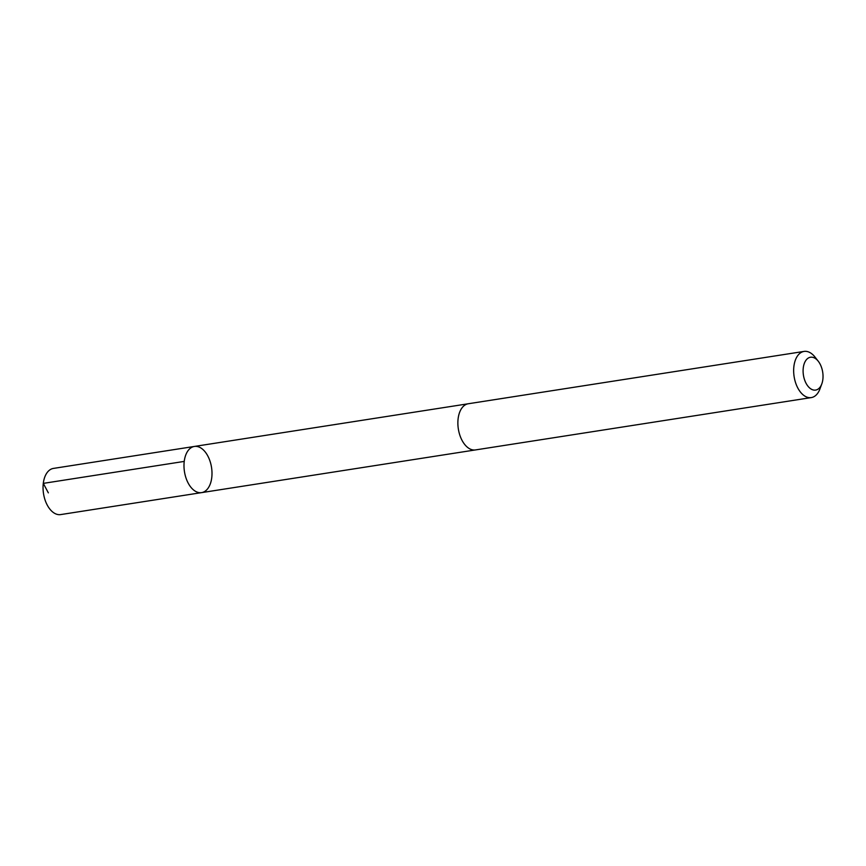 <?xml version="1.0" encoding="UTF-8"?>
<svg xmlns="http://www.w3.org/2000/svg" width="866" height="866" viewBox="0 0 866 866"><rect width="100%" height="100%" fill="white"/><g stroke="black" fill="none" stroke-linecap="round" stroke-linejoin="round"><path stroke-width="1.3" d="M203.835 491.931A23.371 13.704 -98.9 0 1 201.594 492.624A23.371 13.704 -98.9 0 1 184.458 471.645A23.371 13.704 -98.9 0 1 194.395 446.445A23.371 13.704 -98.9 0 1 211.174 465.464A23.371 13.704 -98.9 0 1 203.835 491.931M53.465 468.409A23.371 13.704 81.1 0 0 51.224 469.091A23.371 13.704 81.1 0 0 43.874 495.569A23.371 13.704 81.1 0 0 60.663 514.588L201.594 492.624A23.371 13.704 -98.9 0 1 184.458 471.645A23.371 13.704 -98.9 0 1 194.395 446.445L53.465 468.409M818.273 361.241L814.982 357.041A23.371 13.704 81.1 0 0 804.07 351.412L468.279 403.751A23.371 13.704 81.1 0 0 466.038 404.444A23.371 13.704 81.1 0 0 458.699 430.911A23.371 13.704 81.1 0 0 475.477 449.93L811.269 397.591A23.371 13.704 81.1 0 0 819.95 388.91L821.802 383.909A16.627 9.753 81.1 0 0 818.273 361.241A16.627 9.753 81.1 0 0 808.909 357.723A16.627 9.753 81.1 0 0 805.77 382.718A16.627 9.753 81.1 0 0 821.802 383.909M804.07 351.412A23.371 13.704 81.1 0 0 801.829 352.105A23.371 13.704 81.1 0 0 794.479 378.572A23.371 13.704 81.1 0 0 811.269 397.591M48.344 492.851L43.3 483.38L184.231 461.416M467.802 403.837L194.395 446.445M475.001 449.995L201.594 492.624"/></g></svg>
